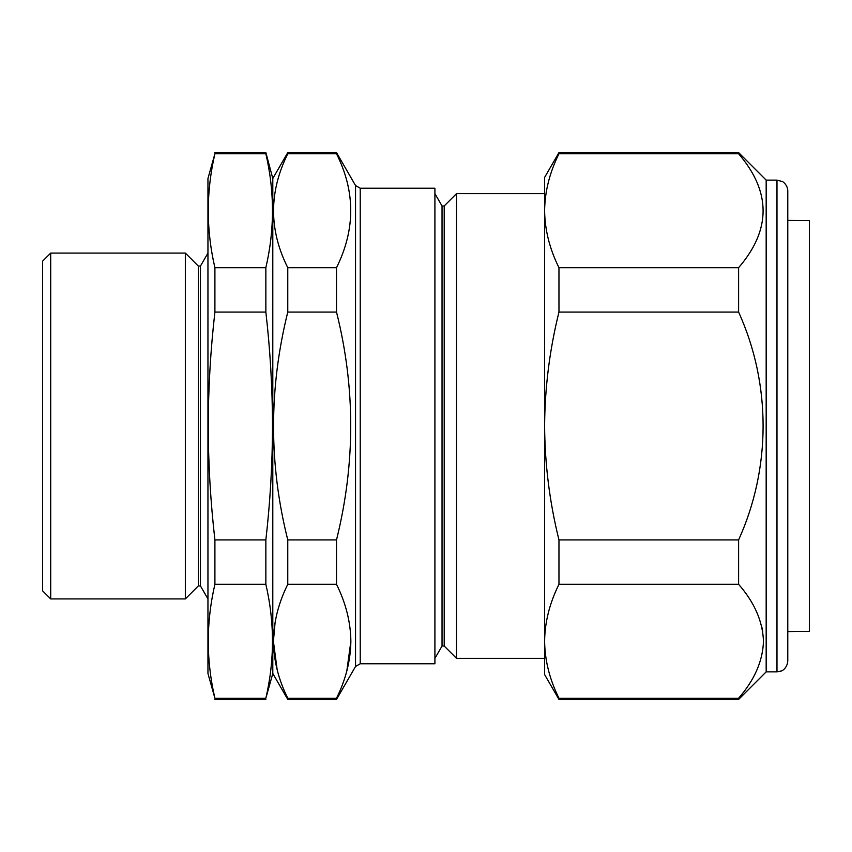 <?xml version="1.0" encoding="UTF-8"?>
<svg xmlns="http://www.w3.org/2000/svg" width="852" height="852" viewBox="0 0 852 852"><rect width="100%" height="100%" fill="white"/><g stroke="black" fill="none" stroke-linecap="round" stroke-linejoin="round"><path stroke-width="1.28" d="M207.952 178.505L207.952 673.495L214.906 698.225C206.088 660.257 206.088 622.29 214.906 584.312L214.906 539.912C210.55 501.903 208.325 463.935 208.25 426C208.335 387.926 210.561 349.959 214.906 312.088L214.906 267.688C206.088 229.71 206.088 191.743 214.906 153.775L207.952 178.505M200.465 266.048L198.303 266.048L198.303 585.952L200.465 585.952L200.465 266.048L207.952 253.076M50.705 598.924L42.6 590.819L42.6 261.181L50.705 253.076L50.705 598.924L185.342 598.924L185.342 253.076L198.303 266.048M214.906 584.312L265.856 584.312L265.856 539.912C270.212 501.903 272.427 463.935 272.512 426C272.427 387.926 270.201 349.959 265.856 312.088L265.856 267.688C274.674 229.71 274.674 191.743 265.856 153.775L265.856 152.572L214.906 152.572M360.226 663.772L434.914 663.772L434.914 188.228L360.226 188.228L360.226 663.772L355.54 666.466L336.508 699.428L287.774 699.428L272.8 673.495L272.8 178.505L265.856 152.572M787.78 631.62L809.4 631.428L809.4 220.572L787.78 220.38M776.981 180.123L782.253 181.508C781.944 180.933 787.812 184.735 787.78 190.933L787.78 661.067C787.099 669.012 780.911 671.355 781.273 670.982L776.981 671.877L776.981 180.123L766.172 180.123L738.609 152.572L738.801 153.999M776.981 671.877L766.172 671.877L766.172 180.123M766.172 671.877L738.609 699.428L738.609 698.225C754.521 679.992 762.806 661.003 763.467 641.268C762.774 621.449 754.489 602.471 738.609 584.312L738.609 539.912C771.145 468.227 771.379 384.167 738.609 312.088L738.609 267.688C771.262 229.816 771.262 191.838 738.609 153.775L558.965 153.775C549.636 172.551 544.843 191.54 544.609 210.732C544.865 229.955 549.646 248.944 558.965 267.688L738.609 267.688M761.784 626.806L762.764 631.896M444.201 646.029L442.039 646.029L442.039 205.971L444.201 205.971L444.201 646.029L456.534 658.362L456.534 193.638L544.609 193.638M275.143 621.992L273.428 641.205M273.428 641.503L277.188 669.928M287.774 699.428L287.774 698.225C278.476 679.523 273.684 660.545 273.428 641.268C273.652 622.12 278.434 603.141 287.774 584.312L287.774 539.912C268.817 464.393 268.817 388.448 287.774 312.088L287.774 267.688C268.817 229.923 268.817 191.956 287.774 153.775L287.774 152.572L336.508 152.572L336.508 153.775L287.774 153.775M558.965 267.688L558.965 312.088C549.636 349.661 544.843 387.628 544.609 426C544.865 464.457 549.646 502.424 558.965 539.912L558.965 584.312C549.625 603.141 544.843 622.12 544.609 641.268L544.609 641.279C544.875 660.545 549.657 679.523 558.965 698.225C549.636 679.449 544.843 660.46 544.609 641.268L544.609 674.571L558.965 699.428L738.609 699.428M287.774 584.312L336.508 584.312C345.848 603.141 350.63 622.12 350.864 641.268C350.598 660.534 345.816 679.523 336.508 698.225L287.774 698.225M336.508 699.428L336.508 698.225M346.839 670.907L350.864 641.343M336.508 153.775C355.465 191.53 355.465 229.497 336.508 267.688L287.774 267.688M336.508 267.688L336.508 312.088L287.774 312.088M336.508 312.088C355.465 387.607 355.465 463.552 336.508 539.912L287.774 539.912M336.508 584.312L336.508 539.912M787.78 629.575L787.78 605.239M558.965 539.912L738.609 539.912M558.965 584.312L738.609 584.312M558.965 312.088L738.609 312.088M544.609 641.268L544.609 177.429L558.965 152.572L558.965 153.775M558.965 699.428L558.965 698.225L738.609 698.225M265.856 267.688L214.906 267.688M265.856 312.088L214.906 312.088M265.856 539.912L214.906 539.912M265.856 584.312C274.674 622.29 274.674 660.257 265.856 698.225L214.906 698.225M272.8 673.495L265.856 698.225M265.856 153.775L214.906 153.775M355.54 666.466L355.54 185.534L336.508 152.572M50.705 253.076L185.342 253.076M442.039 646.029L434.914 658.362M360.226 188.228L355.54 185.534M544.609 658.362L456.534 658.362M272.8 178.505L287.774 152.572M442.039 205.971L434.914 193.638M444.201 205.971L456.534 193.638M558.965 152.572L738.609 152.572M265.856 699.428L214.906 699.428M198.303 585.952L185.342 598.924M200.465 585.952L207.952 598.924"/></g></svg>
